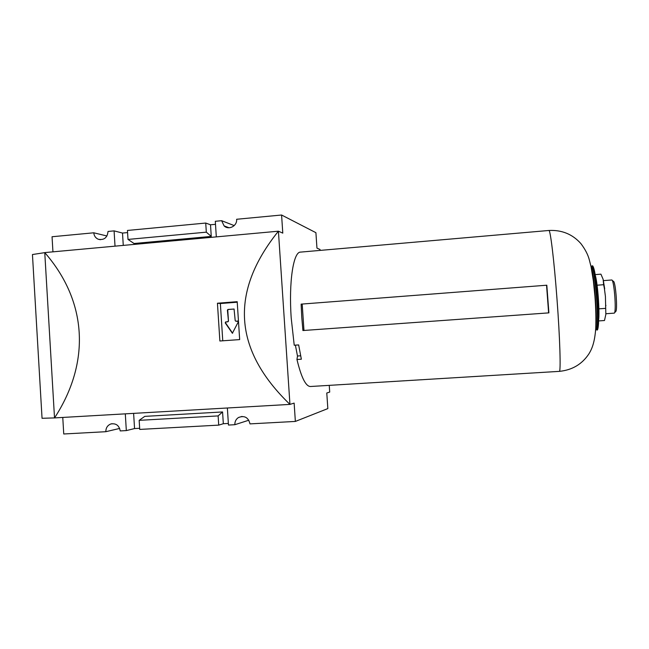 <?xml version="1.0" encoding="UTF-8"?>
<svg xmlns="http://www.w3.org/2000/svg" width="649" height="649" viewBox="0 0 649 649"><rect width="100%" height="100%" fill="white"/><g stroke="black" fill="none" stroke-linecap="round" stroke-linejoin="round"><path stroke-width="0.97" d="M44.765 252.639L32.45 254.53L42.047 418.289L54.516 417.915L44.757 252.591L278.413 231.198L282.786 233.121L281.585 215.014L236.625 219.273C237.356 225.941 228.724 230.5 224.108 225.909L221.625 220.692L215.306 221.293L216.312 236.885M281.585 215.014L315.909 232.683L316.955 248.129L320.022 249.476L320.087 250.409M119.667 428.429L105.844 431.699L63.748 433.986L62.766 417.485M115.019 246.158L114.086 230.874L108.034 231.45C107.312 237.777 104.035 240.373 98.186 239.221C95.549 237.996 94.081 235.855 93.781 232.796L52.05 236.747L52.942 251.844M106.955 235.993L93.781 232.796M234.208 225.601L221.625 220.692M248.843 420.211L234.849 424.706C234.76 421.574 235.985 419.173 238.508 417.494C244.527 415.279 248.356 417.404 249.987 423.886L295.36 421.428L294.135 403.102L289.949 404.4C233.348 349.803 229.503 292.066 278.413 231.198L289.949 404.4L54.516 417.915M105.844 431.699C105.844 427.869 107.523 425.29 110.882 423.959C116.033 423.132 119.148 425.452 120.219 430.92L126.328 430.595L125.306 413.884M206.317 232.164L211.258 236.414L134.051 243.505L127.999 239.424L206.317 232.164L205.733 223.053L210.511 224.781L215.5 224.319M127.999 239.424L127.447 230.452L205.733 223.053M218.129 415.912L222.566 411.953L144.759 416.374L139.17 420.341L218.129 415.912L218.721 425.127L139.73 429.419L139.17 420.341M329.254 385.36L329.708 392.085L326.78 392.994L327.834 408.594L295.36 421.428M123.269 245.403L122.515 233.064L114.086 230.874M127.577 232.585L122.515 233.064M211.258 236.414L210.511 224.781M44.757 252.591C87.12 301.168 90.925 361.996 54.524 417.956M139.665 428.283L134.554 428.567L133.621 413.405M134.554 428.567L126.328 430.595M228.367 423.448L223.329 423.724L222.566 411.953M234.849 424.706L228.464 425.054L227.369 408.002M223.329 423.724L218.721 425.127M219.873 341.001L217.439 303.229L237.193 301.68L239.668 339.597L219.873 341.001M217.439 303.229L220.36 303.537L237.226 302.215M222.761 340.79L220.36 303.537M232.602 333.229L225.576 322.902L226.022 321.936L227.929 321.799L228.472 321.141L227.401 310.117L227.953 309.459L234.062 309.029L235.198 320.598L235.668 321.15L238.345 321.442M238.37 321.742L232.383 333.262L225.219 322.886L225.665 321.92L227.564 321.782L228.115 321.125M228.472 321.141L227.758 310.141L228.31 309.492L234.111 309.046M237.964 321.044L236.033 321.174M597.064 285.211L603.635 284.708L603.132 279.313L600.917 274.162L595.182 274.608M605.428 296.471L605.841 314.449L605.428 296.471L604.341 288.221L605.428 296.471M603.132 279.313L604.698 288.862M598.605 320.931L604.487 320.517L605.841 314.449M300.625 355.798L297.485 356.025L295.384 345.163L294.224 345.219L298.654 344.911L301.363 359.205L296.958 359.497C301.29 377.442 305.784 386.447 310.449 386.504L559.316 371.366C572.223 370.092 582.129 364.194 589.024 353.689C592.237 348.391 594.703 341.991 595.741 328.475C596.098 318.894 595.839 308.243 594.955 296.52L593.381 280.936L591.069 266.771L589.3 259.77C587.937 254.595 585.13 249.2 580.879 243.586C572.515 234.208 561.856 229.835 548.892 230.476C550.311 229.267 554.092 260.184 556.939 298.313C559.982 338.194 560.971 372.534 559.316 371.366M298.662 344.935L295.384 345.163M301.136 304.13L546.815 285.211L548.892 312.867L302.913 330.536L301.761 317.304L301.136 304.13L546.815 285.211M548.892 230.476L300.503 252.112C293.405 251.723 288.651 281.844 291.214 318.083L294.224 345.219M603.44 280.628L611.885 279.979L612.348 280.473C613.305 282.818 614.116 287.961 614.781 295.895C615.374 304.34 615.349 309.906 614.725 312.575L614.335 313.134L605.89 313.727M613.41 281.341L613.93 281.771C614.806 283.921 615.552 288.61 616.161 295.839C616.696 303.537 616.672 308.608 616.096 311.058L615.641 311.552M303.967 330.455L302.215 304.284M297.485 356.025L296.958 359.497M548.624 312.883L546.572 285.584M598.873 308.851L605.46 308.372M603.635 284.708L604.341 288.221M595.336 275.549C596.439 279.419 597.413 286.534 598.256 296.885C599.043 307.942 599.165 315.625 598.613 319.949M593.235 266.861C594.841 270.382 596.317 280.319 597.68 296.666C598.889 314.043 598.93 324.768 597.818 328.848M596.171 326.763L595.871 325.555M591.791 270.406L591.912 269.173M597.218 296.69C598.613 314.376 598.443 330.171 596.975 329.797C597.51 330.852 598.021 328.8 598.516 323.648C598.784 316.89 598.508 307.894 597.68 296.666C596.82 285.876 595.782 277.431 594.565 271.339C593.389 266.788 592.618 265.027 592.253 266.049C593.949 267.534 595.604 277.748 597.218 296.69M596.05 328.345L595.79 327.526M591.417 268.467L591.555 267.615M592.253 266.049L591.523 266.106C593.202 267.591 594.849 277.804 596.463 296.739C597.851 314.424 597.697 330.219 596.236 329.846L596.975 329.797M590.833 265.684C592.448 269.87 593.94 280.238 595.303 296.788C596.536 314.384 596.642 325.579 595.62 330.365M98.186 239.221L100.327 239.708M224.108 225.909L229.081 227.775M238.508 417.494L242.053 416.431M110.882 423.959L112.082 423.692M598.621 319.624C599.157 316.882 599.027 309.297 598.232 296.869C597.275 285.779 596.326 278.778 595.384 275.866M605.923 305.395L605.566 306.352M613.93 281.771L612.348 280.473M616.096 311.058L614.725 312.575"/></g></svg>
